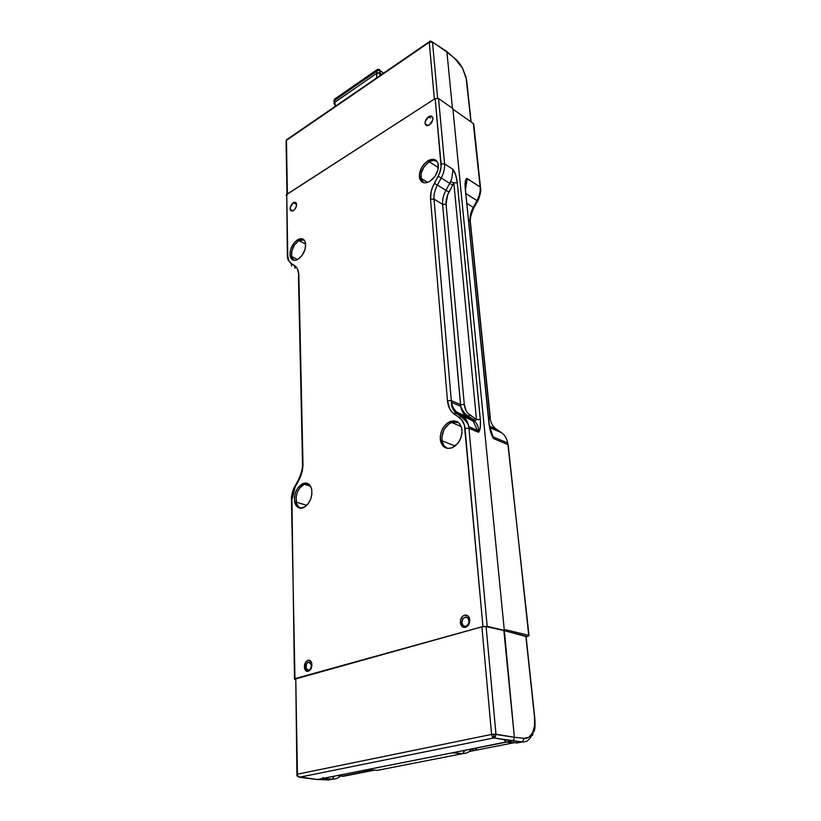 <?xml version="1.0" encoding="UTF-8"?>
<svg xmlns="http://www.w3.org/2000/svg" width="821" height="821" viewBox="0 0 821 821"><rect width="100%" height="100%" fill="white"/><g stroke="black" fill="none" stroke-linecap="round" stroke-linejoin="round"><path stroke-width="1.23" d="M373.719 770.088L342.408 776.132L372.19 770.006M340.192 775.003L342.408 776.132L340.192 775.003M343.876 775.845L342.408 776.132M423.646 182.724L420.896 178.249C420.526 171.61 423.297 166.119 429.219 161.778L438.373 167.638L429.219 161.778L432.841 160.393L436.875 161.173C434.74 159.859 432.185 160.054 429.219 161.778L424.211 166.571L421.183 173.128L421.132 179.265L423.646 182.724M447.958 448.451C444.777 447.383 442.796 444.838 442.016 440.815C441.421 432.41 444.541 426.284 451.355 422.435L461.197 426.53L451.355 422.435L458.416 422.517L453.438 421.809L449.313 423.544L444.202 429.27L441.852 436.967L442.252 441.934L444.202 445.906L447.414 448.266M298.865 240.625L305.689 244.114L298.865 240.625L304.078 239.927L301.83 239.558L298.865 240.625C293.538 244.72 291.096 250.005 291.547 256.48L294.031 260.339L291.558 256.521L291.886 250.754L294.626 244.802L298.865 240.625M304.263 484.267L310.564 486.268L304.263 484.267L308.593 484.021L304.263 484.267C298.187 487.982 295.498 493.944 296.207 502.144C296.945 505.469 298.536 507.511 300.979 508.25L298.608 506.906L296.679 503.817L296.063 497.208L297.253 492.456L299.542 488.238L304.263 484.267M501.498 432.657L489.768 427.659L501.498 432.657C504.72 434.904 506.783 438.342 507.696 442.971C506.793 438.352 504.73 434.904 501.498 432.657L496.243 429.075L489.521 426.212L496.243 429.075L501.918 432.944M465.363 189.548L488.906 423.143C489.85 430.656 491.461 435.828 493.729 438.66L490.701 429.978M473.501 125.223L473.307 123.509L452.915 109.193L504.238 629.44L528.488 635.238L504.238 629.44L452.915 109.193L473.307 123.509L480.152 186.952L467.17 178.547L465.702 188.42L467.17 178.547C465.425 178.865 464.768 181.954 465.189 187.835L489.131 423.256L491.892 435.304L493.493 436.988M490.168 418.71L470.084 221.095C469.704 216.662 470.761 212.095 473.276 207.385L473.881 207.877L473.276 207.385L476.98 200.591L477.586 201.094L476.98 200.591C479.495 195.86 480.552 191.314 480.152 186.952C480.552 191.314 479.495 195.86 476.98 200.591L465.969 193.623L476.98 200.591L473.276 207.385L466.964 203.454L473.276 207.385C470.761 212.095 469.704 216.662 470.084 221.095L468.658 220.233L470.084 221.095L490.25 419.162C491.112 423.574 493.113 426.879 496.243 429.075C493.113 426.879 491.122 423.585 490.26 419.192L490.25 417.581L488.485 416.791L490.004 417.458L490.26 419.192L488.649 418.474M466.862 415.077L467.406 416.226L466.862 415.077M507.932 444.582L529.042 635.711L526.62 636.603L528.714 635.3L508.158 444.695L493.729 438.66L507.932 444.582M508.066 445.793L507.706 442.991L493.513 437.049L493.729 438.66L493.011 437.993L490.814 432.667L488.906 423.143L465.076 186.11L465.363 181.092L466.564 178.444L480.152 186.952L480.572 188.266L473.83 124.566M465.558 418.905L462.592 417.643M460.95 624.925L462.531 624.822L460.95 624.925M467.847 624.894L468.545 624.945L467.847 624.894M306.602 671.229L307.67 670.429L306.602 671.229M310.769 668.325L311.364 667.955L310.769 668.325M473.902 207.836L477.586 201.094L477.042 200.888M470.238 222.696L470.31 221.26C470.238 217.514 471.428 213.05 473.881 207.877L473.337 207.662M514.172 742.707L469.048 751.574L514.172 742.707M374.622 770.129L343.096 776.317L374.622 770.129M336.99 775.64L343.096 776.317L336.99 775.64M475.39 749.963L473.933 750.271L471.706 748.988C473.912 750.979 475.636 750.63 476.898 747.962M512.263 742.564L508.897 742.297M508.989 742.369L511.976 742.769M303.36 507.737C298.906 509.112 295.981 507.142 294.606 501.836C293.887 493.462 296.627 487.376 302.836 483.579L298.023 487.633L295.683 491.943L294.462 496.797L294.544 501.487L295.929 505.305L299.963 508.178L305.084 506.803L308.255 503.684L310.636 499.322L311.867 494.386L311.744 489.644L310.307 485.837L307.783 483.538L302.836 483.579C307.341 482.091 310.297 484.062 311.713 489.48C312.401 497.926 309.62 504.012 303.36 507.737M429.681 181.451C424.221 184.13 420.804 182.837 419.439 177.593C419.069 170.809 421.902 165.206 427.936 160.762L429.373 161.686L427.936 160.762C433.426 157.971 436.885 159.243 438.301 164.59C438.64 171.435 435.766 177.059 429.681 181.451L434.863 176.536L438.014 169.731L438.024 163.4L436.259 160.536L433.365 159.295L427.936 160.762L424.385 163.738L421.501 167.802L419.357 174.606L419.675 178.629L422.692 182.395L425.955 182.816L429.681 181.451M297.992 259.313C293.877 261.365 291.239 260.247 290.1 255.967C289.649 249.358 292.132 243.96 297.571 239.773L299.029 240.522L297.571 239.773C301.718 237.628 304.375 238.737 305.556 243.088C305.987 249.758 303.462 255.167 297.992 259.313L302.374 255.033L305.207 248.866L305.525 242.924L304.242 240.122L301.995 238.757L297.571 239.773L294.585 242.328L291.147 248.014L290.049 252.211L290.111 256.008L292.348 259.744L294.944 260.349L297.992 259.313M452.145 447.763C445.988 449.59 442.067 447.117 440.395 440.374C439.799 431.795 442.981 425.535 449.939 421.604C456.137 419.623 460.109 422.086 461.854 428.983C462.408 437.655 459.165 443.915 452.145 447.763L458.056 443.073L460.786 438.178L462.007 432.749L461.556 427.618L459.493 423.574L457.954 422.168L454.167 420.834L447.856 422.733L444.13 426.294L441.462 431.107L440.241 436.444L440.641 441.524L444.13 447.014L447.886 448.44L452.145 447.763M428.593 116.726L430.502 118.019L428.593 116.726C430.851 115.504 432.267 115.956 432.841 118.091C432.965 120.831 431.795 123.14 429.311 125.018C427.053 126.218 425.637 125.757 425.083 123.643C424.939 120.913 426.109 118.614 428.593 116.726L425.206 121.559L425.042 123.335L426.438 125.551L429.311 125.018L432.708 120.164L432.872 118.378L431.466 116.172L428.593 116.726M293.292 202.766L295.232 203.813L293.292 202.766C294.985 201.843 296.063 202.243 296.535 203.967C296.699 206.635 295.673 208.842 293.446 210.607C291.753 211.52 290.685 211.11 290.224 209.396C290.049 206.748 291.065 204.532 293.292 202.766L290.367 207.056L290.418 210.063L291.147 210.894L292.204 211.089L294.677 209.529L296.381 206.297L296.319 203.29L294.523 202.274L293.292 202.766M308.265 671.321C306.377 671.66 305.125 670.613 304.499 668.171C304.129 664.251 305.299 661.603 308.019 660.248L310.235 660.648L308.019 660.248C309.897 659.889 311.159 660.936 311.795 663.399C312.165 667.34 310.985 669.977 308.265 671.321L310.913 668.941L311.703 666.898L311.6 662.66L309.476 660.258L308.019 660.248L305.381 662.629L304.355 666.847L305.545 670.449L308.265 671.321M307.618 670.47L308.368 671.28M464.358 626.998L464.932 627.439M464.542 615.165L466.821 615.719L464.542 615.165C467.2 614.683 468.924 616.048 469.704 619.26C470.012 623.283 468.627 625.971 465.558 627.316C462.9 627.767 461.186 626.402 460.417 623.221C460.109 619.208 461.484 616.52 464.542 615.165L462.777 616.14L460.499 620.142L460.879 624.781L463.701 627.357L467.334 626.341L469.622 622.308L469.232 617.649L468.032 615.976L464.542 615.165M447.814 186.839L449.713 183.34L452.771 185.012L448.984 191.991L445.926 190.328L447.814 186.839M469.263 418.228L466.646 416.432L468.473 416.144L469.704 414.8L474.959 418.392L473.717 419.736L471.89 420.034L469.263 418.228M476.478 419.593L467.652 412.973L466.01 410.551L464.306 404.466L446.07 204.255L447.568 195.049L453.828 182.888L476.478 419.593L474.969 420.937L473.235 421.101L471.89 420.034L473.707 419.747L474.959 418.392L476.478 419.593L474.969 420.937L473.235 421.101L478.222 432.185C480.162 431.087 480.86 426.848 480.336 419.459L476.478 419.593L480.336 419.459L457.307 182.806L453.828 182.888L452.771 185.012L449.713 183.34L450.657 181.462L453.828 182.888L476.478 419.593M445.926 190.328L448.984 191.991C446.768 196.219 445.793 200.303 446.07 204.255L442.591 204.347C442.252 199.831 443.371 195.162 445.926 190.328L437.419 185.012L441.226 177.972L449.713 183.34L445.926 190.328C443.371 195.162 442.252 199.831 442.591 204.347L446.07 204.255L464.306 404.466L460.509 404.599L442.591 204.347L434.032 199.123C433.714 194.587 434.843 189.887 437.419 185.012L445.926 190.328M460.509 404.599L464.306 404.466C464.809 409.104 466.615 412.542 469.704 414.8L468.463 416.144L466.646 416.432C463.526 414.215 461.566 410.859 460.735 406.374L460.509 404.599L451.293 400.586L434.032 199.123L442.591 204.347L460.735 406.344C461.556 410.849 463.526 414.205 466.646 416.432L471.89 420.034L462.644 416.093L457.4 412.481L466.646 416.432L457.4 412.481C454.28 410.254 452.32 406.877 451.519 402.341L451.293 400.586L460.509 404.599M453.028 169.403L451.704 178.855L450.657 181.462L453.828 182.888L457.307 182.806C456.538 176.669 455.111 172.205 453.028 169.403L444.592 163.933C444.931 168.397 443.812 173.077 441.226 177.972L449.713 183.34L451.704 178.855L453.028 169.403L444.592 163.933L438.558 98.53L452.853 108.567L504.33 630.415L487.192 626.331L468.945 428.316L478.222 432.185L473.235 421.101L462.644 416.093C465.856 418.382 467.878 421.902 468.74 426.674L468.945 428.316L478.9 432.092L480.213 428.193L480.48 421.625L457.307 182.806L455.665 174.852L453.028 169.403M298.7 274.306L298.577 275.62M491.512 431.292L490.476 430.851L491.512 431.292M291.465 500.8L294.975 678.608L482.933 626.536L487.192 626.331L468.945 428.316L465.014 428.459L468.945 428.316L468.729 426.653C467.878 421.891 465.846 418.371 462.644 416.093L460.776 416.391L459.524 417.745L460.755 416.401L462.644 416.093L457.4 412.481L455.522 412.789L454.29 414.123L455.532 412.778L457.4 412.481C454.29 410.254 452.33 406.888 451.519 402.372L451.293 400.586L447.455 400.72L451.293 400.586L434.032 199.123L430.522 199.205L434.032 199.123C433.714 194.587 434.843 189.887 437.419 185.012L434.34 183.34L437.419 185.012L441.226 177.972L438.147 176.289L441.226 177.972C443.812 173.077 444.931 168.397 444.592 163.933L441.093 164.015L444.592 163.933L438.558 98.53L435.171 98.592L441.093 164.015C441.38 167.915 440.395 172.01 438.147 176.289L434.34 183.34C431.446 188.82 430.173 194.105 430.522 199.205L447.455 400.72C448.05 406.744 450.329 411.218 454.29 414.123L459.524 417.745C462.664 420.024 464.491 423.595 465.014 428.459L482.933 626.536L294.482 679.254L291.927 499.856L294.472 678.803M286.17 195.316L286.734 194.392L287.371 257.055L287.781 255.772L288.674 260.339L291.045 263.274L291.66 266.066L291.045 263.274L296.309 267.123L297.664 269.38L298.865 275.404L302.98 463.732L301.995 472.096L298.844 480.203L298.475 479.71L298.844 480.203L295.17 486.976L294.801 486.473L292.717 493.288L291.927 499.856L295.17 486.976L298.844 480.203C301.656 474.887 303.031 469.396 302.98 463.732L298.865 275.404C298.69 270.673 297.253 267.389 294.554 265.542L295.16 268.334L294.554 265.542L291.045 263.274C288.982 261.848 287.884 259.344 287.781 255.772L286.734 194.392L435.171 98.592L438.558 98.53L452.853 108.567L504.33 630.415L486.104 626.608L481.896 626.823L491.594 734.426L493.873 734.159L493.944 736.088L492.354 736.765L491.594 734.426L297.428 774.193L296.689 774.511L297.212 776.102L298.033 776.245L297.212 776.102L296.689 774.511L297.428 774.193L298.033 776.245L297.428 774.193L295.765 678.392L296.915 774.326M297.212 776.102L299.449 777.23L493.79 737.935L492.354 736.765L493.944 736.088L493.873 734.159L514.377 737.289L504.33 630.415L487.192 626.331L482.933 626.536L464.419 425.134L461.597 419.623L451.683 411.752L449.6 408.601L447.455 400.72L430.522 199.205L431.199 191.416L432.503 187.301L439.574 173.21L441.093 166.889L435.171 98.592L286.734 194.392L287.371 256.121M302.528 464.768C302.539 468.801 301.194 473.789 298.475 479.71L294.801 486.473C292.717 489.059 290.829 498.758 291.434 500.163M526.651 636.901L526.138 637.034L526.651 636.901M308.634 670.408L307.536 670.398L305.946 668.581L306.469 663.881L308.45 662.095L311.272 664.425C311.57 667.391 310.687 669.392 308.634 670.408L305.802 668.007C305.535 665.072 306.418 663.101 308.45 662.095L310.482 662.742L311.385 665.441L310.615 668.622L308.634 670.408M465.846 626.331L463.229 625.694L461.925 622.759L462.695 619.25L465.086 617.207C467.067 616.848 468.35 617.864 468.955 620.235C469.202 623.283 468.165 625.304 465.846 626.331C463.834 626.669 462.551 625.633 461.977 623.211C461.771 620.214 462.798 618.213 465.086 617.207L467.703 617.823L469.017 620.748L468.257 624.278L465.846 626.331M337.113 775.65L335.286 775.978M463.331 753.339L464.614 750.394L462.582 753.657L452.35 752.816L505.572 742.061M377.116 770.242L366.73 769.749L452.35 752.816L462.716 753.627M471.367 749.05C469.663 751.964 466.739 753.493 462.582 753.657L377.773 770.272L382.843 769.277L377.773 770.272L366.73 769.749L321.832 778.636L332.361 779.17L334.168 776.194L332.361 779.17L328.492 779.929L332.361 779.17L322.571 778.246M335.307 775.968L337.092 775.65M323.146 777.538L321.832 778.636L317.409 779.509L328.492 779.929L317.419 779.509L298.115 776.687M462.582 753.657L377.773 770.272M503.827 739.824L506.495 742.102L516.235 742.872M316.968 779.519L299.449 777.23L493.79 737.935L492.354 736.765L491.594 734.426L495.966 734.19L495.432 736.622L493.944 736.088L495.432 736.622L493.79 737.935L522.238 741.968L517.23 742.954L522.084 741.999L517.23 742.954L506.495 742.102L317.163 779.529M340.458 776.019C338.539 778.041 335.84 779.088 332.361 779.17M522.238 741.968L524.362 738.325C527.862 738.582 530.602 736.735 532.583 732.784C533.311 734.231 532.993 735.175 531.639 735.626C529.371 740.101 526.24 742.215 522.238 741.968L512.232 740.973L506.495 742.102L512.232 740.973L493.79 737.935L495.432 736.622L495.966 734.19L486.104 626.608L495.966 734.19L514.377 737.289L513.874 739.69L512.232 740.973L513.874 739.69L514.377 737.289L524.362 738.325L522.238 741.968L517.23 742.954M327.938 779.909L328.492 779.929M531.639 735.626C532.993 735.175 533.311 734.231 532.583 732.784C534.502 728.679 535.159 723.588 534.553 717.513L525.953 636.942M295.067 678.834L481.896 626.823L491.594 734.426L297.428 774.193L295.765 678.392L481.896 626.823L486.104 626.608L503.858 630.538L514.377 737.289L524.362 738.325L529.042 737.145L532.583 732.784L534.522 725.877L534.553 717.513L525.861 636.172L503.858 630.538L526.374 636.644M287.001 195.357L286.262 140.309M286.56 139.775L429.26 42.302L429.588 41.389L430.779 41.081L430.922 41.789L429.26 42.302L430.779 41.081L432.493 42.087L430.922 41.789L430.779 41.081L432.493 42.087L430.861 41.337L429.311 41.717L286.56 139.775M453.818 57.706L446.706 51.415L432.513 42.22L437.644 98.151L432.513 42.22L429.26 42.302L434.371 99.105L287.381 193.972L286.457 140.34L429.26 42.302L434.371 99.105L435.171 98.746M462.521 68.194L462.562 68.174C459.801 63.556 457.256 60.344 454.926 58.537L458.949 62.786L462.521 68.194L465.979 76.948L470.946 121.847L466.595 79.74L462.521 68.194L454.937 58.63L446.901 52L452.443 108.28L446.901 52L432.493 42.087L446.881 51.867M471.11 121.96L466.595 79.74L462.562 68.266M454.834 110.537L452.905 109.101L454.834 110.537M286.95 194.392L434.371 99.105M334.568 104.483L333.89 100.962L335.707 98.11L334.506 99.946L335.45 106.196L334.558 102.43L333.911 103.456L334.537 102.44L376.89 73.213L376.531 77.974L376.89 73.213L334.558 102.43L334.506 99.946L378.348 70.226L378.224 69.221L383.53 73.161L379.918 70.657L379.497 69.569L376.86 69.611L378.224 69.221L378.348 70.226L379.918 70.657L376.665 70.421M380.082 73.141L381.816 74.342L378.512 72.7L376.89 73.213L380.072 73.141L379.918 70.657L379.887 75.665L380.072 73.141M376.86 69.611L376.911 73.192L376.757 70.709L333.89 100.962M383.684 73.059L378.296 69.641L376.623 69.99L334.896 98.889L333.921 100.614L334.64 99.392M420.896 178.249L427.618 182.416M442.016 440.815L455.152 446.008M297.654 259.498L291.547 256.48M306.838 505.336L296.207 502.144M465.158 187.455L465.538 182.98L465.415 187.999M508.148 444.684L528.714 635.3M477.606 201.042C477.863 201.638 482.153 190.852 480.347 187.106L473.501 123.663M490.25 417.581L470.31 221.26M294.606 501.836L296.248 502.329M440.395 440.374L442.047 441.021M427.002 124.936L425.083 123.643M292.173 210.433L290.224 209.396M304.499 668.171L305.894 668.407M462.059 623.611L460.417 623.221M478.017 430.615L478.52 429.978C478.848 428.644 478.171 426.448 476.498 423.41L473.717 419.736L468.473 416.144C465.24 414.451 462.664 411.188 460.735 406.344L451.519 402.341C450.955 405.358 452.289 408.837 455.522 412.789L460.755 416.401C465.959 420.793 468.617 424.221 468.74 426.674L478.017 430.563M288.202 260.257L287.381 257.076M298.454 276.718L302.518 464.019M532.942 732.281C534.861 731.973 535.456 727.057 534.738 717.554L526.045 636.224M286.077 141.776L286.981 194.238M454.926 58.537L446.891 51.918"/></g></svg>
